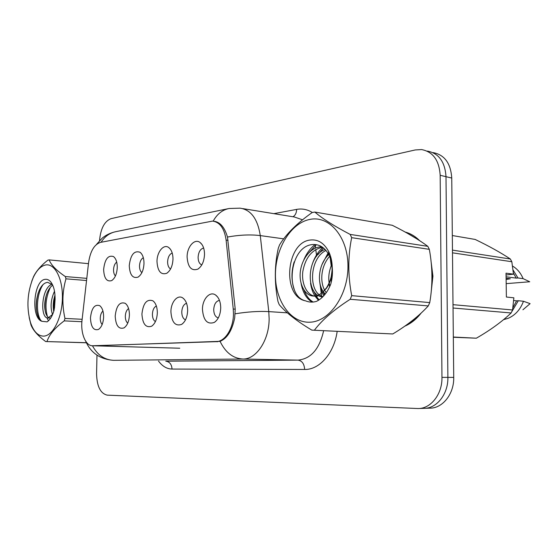 <?xml version="1.0" encoding="UTF-8"?>
<svg xmlns="http://www.w3.org/2000/svg" width="558" height="558" viewBox="0 0 558 558"><rect width="100%" height="100%" fill="white"/><g stroke="black" fill="none" stroke-linecap="round" stroke-linejoin="round"><path stroke-width="0.84" d="M156.993 261.5C156.938 251.818 163.815 243.567 168.816 247.592C171.55 249.824 172.938 253.66 172.987 259.1C172.617 265.943 170.518 270.679 166.703 273.294C160.857 275.143 157.621 271.216 156.993 261.5M172.213 253.025C169.458 254.176 167.916 257.105 167.602 261.807C167.651 265.399 168.642 267.791 170.581 268.97M129.261 265.664C130.551 254.79 134.143 250.326 140.037 252.258C142.646 254.364 143.964 258.096 143.999 263.453C143.629 270.1 141.648 274.648 138.077 277.103C132.734 278.735 129.791 274.92 129.261 265.664M143.329 257.698C141.028 259.051 139.751 261.8 139.507 265.95C139.521 269.13 140.316 271.362 141.892 272.639M103.628 269.507C104.813 259.191 108.106 254.88 113.504 256.575C115.987 258.57 117.243 262.197 117.264 267.463C116.887 273.922 115.025 278.303 111.67 280.604C106.759 282.048 104.081 278.351 103.628 269.507M116.699 262.086C114.788 263.557 113.734 266.124 113.539 269.779C113.532 272.59 114.167 274.655 115.429 275.98M187.104 256.98C187.007 246.734 194.679 238.05 200.134 242.542C202.993 244.913 204.458 248.854 204.514 254.371C204.151 261.416 201.926 266.34 197.846 269.144C191.429 271.251 187.851 267.198 187.104 256.98M203.649 248.031C200.357 248.882 198.509 251.979 198.104 257.315C198.195 261.367 199.422 263.899 201.787 264.924M170.915 311.789C170.853 302.024 177.737 294.038 182.975 298.098C186.023 300.518 187.579 304.654 187.655 310.506C187.328 317.146 185.319 321.778 181.615 324.4C175.261 326.486 171.697 322.28 170.915 311.789M186.539 303.28C183.673 304.291 182.082 307.193 181.769 311.999C181.866 316.163 183.108 318.785 185.493 319.874M141.927 314.021C143.176 303.168 146.838 298.76 152.906 300.804C155.794 303.085 157.265 307.095 157.328 312.836C156.993 319.309 155.089 323.773 151.609 326.228C145.812 328.055 142.59 323.982 141.927 314.021M156.359 306C153.973 307.242 152.655 309.976 152.404 314.217C152.453 317.9 153.457 320.362 155.41 321.61M115.199 316.079C116.343 305.784 119.691 301.529 125.229 303.315C127.97 305.463 129.365 309.355 129.407 314.984C129.072 321.282 127.266 325.593 123.988 327.902C118.687 329.506 115.757 325.565 115.199 316.079M128.584 308.574C126.603 309.962 125.515 312.522 125.32 316.26C125.334 319.518 126.136 321.813 127.726 323.152M90.466 317.983C91.526 308.19 94.595 304.075 99.68 305.651C102.274 307.681 103.593 311.455 103.621 316.972C103.286 323.103 101.57 327.26 98.48 329.436C93.611 330.852 90.94 327.037 90.466 317.983M102.944 311.015C101.312 312.487 100.412 314.865 100.259 318.158C100.252 321.017 100.886 323.145 102.163 324.533M202.456 309.362C202.338 299.018 210.031 290.627 215.772 295.161C218.98 297.742 220.626 302.004 220.717 307.96C220.403 314.775 218.276 319.588 214.342 322.398C207.339 324.791 203.377 320.445 202.456 309.362M219.468 300.399C216.044 301.076 214.126 304.138 213.707 309.585C213.881 314.293 215.409 317.063 218.304 317.914M233.244 309.02L233.46 313.742C233.516 328.376 225.034 341.733 216.12 341.663L92.468 345.758C85.555 345.939 80.415 333.021 82.033 320.271L88.569 262.706C90.277 251.239 94.246 244.467 100.461 242.388L212.563 221.094C219.915 222.161 224.435 228.494 226.116 240.093L233.244 309.02L235.218 309.153M431.278 291.109L432.931 276.154L431.118 261.876M419.651 240.665C415.347 236.362 410.535 233.488 405.199 232.051M214.021 221.289C220.11 222.021 224.595 227.28 227.476 237.052L235.218 309.146L234.702 317.872C232.065 330.58 227.19 338.399 220.068 341.336L94.253 345.8M424.826 408.316L429.806 408.156C442.606 408.428 454.163 393.955 453.724 377.396L451.75 178.051L446.002 176.684C445.012 161.82 438.811 153.297 427.414 151.099C438.811 153.297 445.012 161.82 446.002 176.684L447.886 377.382L446.002 176.684L440.171 175.289C439.188 160.334 432.994 151.762 421.59 149.572L415.257 149.949L110.986 218.666C104.444 221.275 100.628 228.599 99.533 240.644M418.877 408.512L423.927 408.344C436.74 408.623 448.311 394.06 447.886 377.382C448.311 394.06 436.74 408.623 423.927 408.344L422.915 408.33M404.766 326.179C410.918 323.57 416.359 319.225 421.095 313.136M96.98 355.181L96.569 373.72C96.911 386.394 100.468 393.536 107.248 395.141L417.977 408.54C430.797 408.826 442.382 394.157 441.964 377.361L440.171 175.289M451.75 178.051C450.752 163.292 444.559 154.81 433.161 152.613M310.318 219.329C291.053 222.649 275.485 248.226 275.436 274.431C275.129 300.657 290.544 323.208 310.011 322.196C329.464 321.617 348.136 295.203 347.962 266.264C348.08 237.29 329.562 215.576 310.318 219.329M313.498 212.277L312.145 212.556C297.1 223.186 286.24 233.955 279.572 244.857L278.303 248.233C274.438 265.475 274.334 283.234 277.989 301.508L279.223 304.64C285.898 312.585 296.758 321.073 311.81 330.12L392.776 333.963C407.354 325.195 419.191 315.842 428.279 305.917L429.744 302.596C432.785 285.096 432.645 267.345 429.325 249.342L427.826 246.336C418.744 239.591 406.901 232.574 392.295 225.286L314.858 212.068L313.498 212.277M311.81 330.12L392.776 333.963M321.813 246.782L319.971 246.887C309.948 247.968 301.501 259.7 300.26 272.297C299.046 284.657 305.289 295.998 313.603 296.054L314.921 296.005C317.879 295.649 320.578 294.247 323.019 291.806L326.486 287.865C332.554 278.079 333.684 267.77 329.883 256.938L329.618 256.373C321.415 265.343 319.497 280.688 324.616 290.209M322.461 247.208L322.412 247.215C311.915 249.67 305.4 257.684 302.854 271.258C301.229 282.962 306.558 294.701 314.293 296.047M331.85 264.45C329.067 270.714 328.174 276.942 329.157 283.136M329.213 283.478L329.848 286.331M332.108 270.456L331.117 277.396M331.11 277.758L331.292 282.034M329.652 253.757L328.962 254.364M328.753 254.56C318.939 263.446 316.546 281.936 323.215 291.625M323.228 291.646L325.223 294.094M324.693 290.348L326.235 292.741M325.077 249.426C305.763 256.499 305.638 296.361 322.775 296.849M326.012 250.451C309.048 258.431 308.197 293.069 323.019 296.605M314.977 296.165L317.397 296.214M310.255 240.031C285.912 242.332 281.713 296.703 305.568 300.846C309.097 302.331 312.752 302.506 316.539 301.355C322.754 298.188 327.511 292.406 330.796 284.015C332.282 278.512 332.763 272.96 332.233 267.352C332.115 261.304 330.866 255.913 328.488 251.191C323.912 242.897 317.837 239.18 310.255 240.031M329.618 256.373L329.081 255.215C325.181 247.885 319.88 244.32 313.178 244.509C289.114 245.443 284.496 296.333 305.568 300.846M332.233 267.352C332.184 276.189 330.183 283.269 326.228 288.598L323.019 291.806M429.325 249.342L351.659 237.666L350.173 234.416L427.826 246.336M428.279 305.917L350.215 299.276L351.7 295.649L429.744 302.596M350.215 299.276C334.116 309.606 322.231 319.846 314.552 330.001M351.659 237.666C347.871 256.387 347.885 275.722 351.7 295.649M314.858 212.068C322.308 218.555 334.075 226.004 350.173 234.416M329.366 253.067L328.864 253.723M328.536 254.162L327.155 256.185M322.74 290.864L324.491 294.987M323.521 248.003L318.116 254.455M313.47 290.523L316.135 296.11M316.24 296.263L319.092 299.883M316.386 244.697L308.881 252.718M304.012 290.139C306.175 295.775 309.223 299.744 313.157 302.045M294.171 261.869C291.262 271.446 291.255 280.541 294.157 289.17M331.787 264.011L330.552 267.666M328.976 281.797L329.087 283.276M329.129 283.659L329.604 286.875M327.978 253.199L321.847 264.848M319.846 282.669C320.348 287.586 321.673 291.96 323.8 295.775M322.789 247.438C318.611 251.128 315.326 256.08 312.933 262.288M310.569 283.206C311.238 288.102 312.696 292.371 314.942 296.005M315.047 296.172L318.437 300.309M315.598 248.038L315.158 244.544C310.436 248.045 306.656 253.158 303.817 259.882M301.118 283.534C302.827 292.608 306.523 298.802 312.201 302.101M45.617 264.98C40.811 266.006 36.675 270.218 33.222 277.612C27.258 292.406 26.345 307.374 30.495 322.524C33.571 331.529 37.965 336.062 43.691 336.125C52.912 335.888 61.966 318.144 62.391 298.439C62.956 278.721 54.81 263.153 45.617 264.98M88.457 263.662L49.174 259.889L47.876 260.126C41.125 265.462 36.375 270.916 33.62 276.496L31.736 281.267M45.686 341.552L86.413 342.793L45.686 341.552C37.93 335.818 33.034 330.28 30.997 324.93L29.176 317.537M45.77 341.552L86.364 342.696M52.033 284.231C41.222 287.726 39.785 318.632 48.058 317.99L52.668 314.328M54.503 291.234C50.771 299.653 50.115 307.402 52.529 314.468M54.984 295.189C53.177 300.881 52.766 306.307 53.735 311.469M52.71 285.18C50.576 286.638 48.748 289.128 47.221 292.65C44.452 300.092 43.956 306.949 45.756 313.212C46.719 316.016 48.037 317.628 49.711 318.039M48.058 317.99L50.597 318.081M45.226 279.335C33.585 280.095 30.62 318.088 41.955 321.317L47.13 321.854C50.115 319.769 52.445 315.884 54.119 310.199L55.082 298.795C55.082 291.311 53.631 285.675 50.729 281.895C49.062 279.914 47.228 279.063 45.226 279.335M52.487 284.706L47.723 282.355C44.319 282.655 41.452 285.382 39.137 290.551C35.858 299.144 35.342 307.325 37.581 315.117C38.662 318.269 40.12 320.334 41.955 321.317M86.546 280.521L65.963 278.833L65.328 276.559L86.79 278.358M81.893 321.722L64.212 320.878L64.965 318.437L82.145 319.288M64.212 320.878C54.991 327.769 49.25 334.64 46.991 341.496M65.963 278.833C62.259 291.729 61.931 304.933 64.965 318.437M49.174 259.889C51.05 264.959 56.435 270.518 65.328 276.559M55.096 299.186L54.489 308.246M50.408 287.293C45.826 297.247 44.821 306.963 47.395 316.428M43.092 284.545C36.089 294.75 35.845 314.712 41.243 320.878M54.656 296.207L53.631 310.897M51.531 283.792L50.722 284.908M46.426 294.757C44.989 300.385 44.591 305.875 45.233 311.231M46.781 317.662L48.469 320.78M38.209 292.908C36.326 299.576 35.865 306.021 36.842 312.25M407.012 324.589L413.192 320.585L418.807 315.207M431.592 287.461L432.513 276.196L431.453 265.35M506.127 279.502L510.333 278.763L506.106 278.219M453.326 337.255L476.344 338.204C490.161 330.259 501.761 321.847 511.149 312.961L512.558 309.969L513.862 297.812L506.385 297.03L506.029 273.169L513.493 274.173L511.825 261.737L452.489 252.823M512.851 307.835L516.589 300.832L513.646 300.539M511.728 311.789L518.333 300.727L516.589 300.832M503.546 319.671L508.359 318.241C515.397 315.089 520.433 309.418 523.467 301.25L518.333 300.727M522.93 309.774L530.1 303.657L523.467 301.25M453.326 337.032L476.344 338.204M452.461 250.117L510.326 258.996C500.854 252.697 489.129 246.176 475.158 239.438L452.322 235.539M511.825 261.737L510.326 258.996M453.005 304.668L512.558 309.969M511.149 312.961L453.04 308.016M513.493 274.173L506.057 274.975M417.398 239.215L407.396 233.272M506.085 276.796L516.234 278.114L513.388 273.092M516.234 278.114L517.97 277.968L513.018 269.905M517.97 277.968L523.097 278.637C520.774 273.029 517.252 268.83 512.537 266.054L512.495 266.033M523.097 278.637L529.73 281.769L506.183 283.638M407.71 232.839L406.259 232.637M226.116 240.093L228.069 240.345M92.767 345.758L179.781 348.22M216.12 341.663L217.662 341.719M337.158 331.396C334.193 353.221 319.378 369.926 304.647 369.459L172.017 369.068C171.718 364.353 169.639 361.724 165.782 361.186L298.021 360.119C310.932 358.85 319.469 349.043 323.626 330.713M172.017 369.068C166.87 368.936 162.371 366.271 158.507 361.075M213.184 221.149C217.083 214.049 222.405 209.829 229.15 208.497L240.045 208.162C250.94 209.752 257.684 218.896 260.279 235.595L268.782 311.608L269.137 318.541C269.298 340.087 256.31 359.478 242.89 359.031C233.056 358.438 225.453 352.537 220.068 341.336M235.239 313.784C247.661 311.789 258.835 311.064 268.782 311.608L287.37 312.843M179.467 348.22L92.468 345.758C97.399 354.993 104.437 359.847 113.588 360.329L242.89 359.031L298.021 360.119C302.066 360.761 304.27 363.872 304.647 369.459M101.089 242.27C104.813 236.411 109.773 232.867 115.973 231.647L228.236 208.685M283.722 238.852L260.279 235.595C250.514 234.388 239.577 234.876 227.476 237.052M273.859 213.658L296.633 209.396C302.15 208.392 307.388 209.424 312.347 212.507M330.169 257.677L331.187 265.636M331.912 271.265L332.003 271.997M332.031 272.206L332.352 274.696M441.964 377.361L453.724 377.396M321.799 297.77L321.666 296.682M321.582 296.033L320.055 283.75M316.616 256.206L315.779 249.496M302.527 219.81L294.331 216.978L242.828 208.615M292.957 216.755C295.287 215.409 296.514 212.954 296.633 209.396M170.323 249.105L168.816 247.592M141.286 253.444L140.037 252.258M114.536 257.524L113.504 256.575M201.968 244.488L200.134 242.542M184.524 299.562L182.975 298.098M154.161 301.948L152.906 300.804M126.261 304.215L125.229 303.315M100.531 306.363L99.68 305.651M217.683 297.079L215.772 295.161M214.23 221.338L215.8 221.568M215.779 321.289L214.342 322.398M99.059 329.046L98.48 329.436M124.706 327.406L123.988 327.902M152.501 325.593L151.609 326.228M182.745 323.57L181.615 324.4M198.808 268.489L197.846 269.144M112.137 280.311L111.67 280.604M138.663 276.726L138.077 277.103M167.456 272.799L166.703 273.294M85.751 341.308C90.821 352.879 100.028 359.219 113.393 360.329M96.464 244.446L102.135 238.196C105.978 234.967 110.589 232.784 115.973 231.647M316.079 296.263L313.603 296.054M329.087 255.215L328.488 251.191M326.486 287.865L326.228 288.598M30.495 322.524L30.997 324.93M33.222 277.612L33.613 276.496M52.215 284.168L50.729 281.895"/></g></svg>
